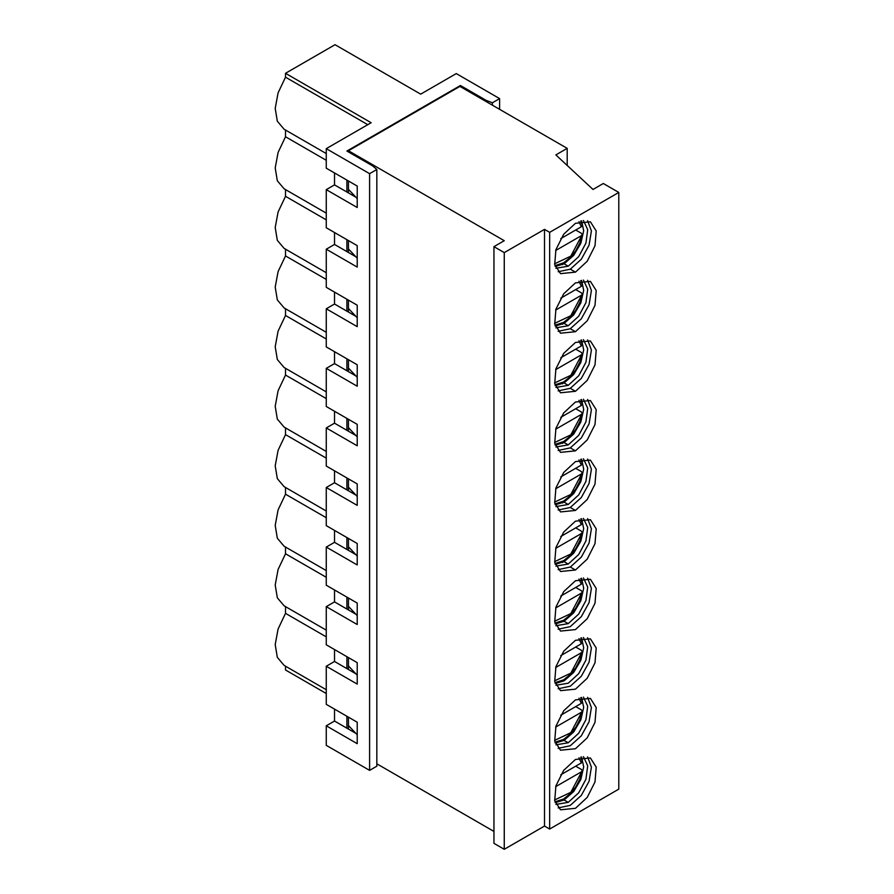 <?xml version="1.0" encoding="UTF-8"?>
<svg xmlns="http://www.w3.org/2000/svg" width="894" height="894" viewBox="0 0 894 894"><rect width="100%" height="100%" fill="white"/><g stroke="black" fill="none" stroke-linecap="round" stroke-linejoin="round"><path stroke-width="1.34" d="M348.448 150.74L459.896 86.405L567.198 148.359L555.856 154.908L593.001 189.461L603.316 183.505L618.793 192.445L618.793 789.134L549.665 829.04L544.502 826.067L504.261 849.3L493.946 843.344L493.946 246.655L504.261 240.698L348.448 150.74L348.448 151.935M493.946 831.431L376.832 763.811M348.448 717.167L348.448 725.503L357.22 734.79M348.448 657.593L348.448 665.929L357.22 675.216M587.615 756.883L591.403 767.108L589.068 781.334L581.279 795.448L570.294 805.338L558.147 807.919M575.457 808.31L587.213 797.414L595.002 781.948L596.209 767.141L590.409 757.978L575.457 759.464L563.701 770.36L555.912 785.826L554.716 800.633L560.504 809.796L575.457 808.31M587.615 697.309L591.403 707.534L589.068 721.771L581.279 735.874L570.294 745.764L558.147 748.345M575.457 748.736L587.213 737.841L595.002 722.374L596.209 707.567L590.409 698.404L575.457 699.89L563.701 710.786L555.912 726.252L554.716 741.059L560.504 750.222L575.457 748.736M583.447 756.659L587.704 765.789L585.939 779.233L578.697 792.81L568.238 802.354L555.878 804.421M583.447 697.085L587.704 706.215L585.939 719.659L578.697 733.248L568.238 742.78L555.878 744.847M581.581 756.972L583.693 766.918L580.821 779.512L573.691 791.559L564.103 799.974L555.208 802.644M581.581 697.398L583.693 707.344L580.821 719.938L573.691 731.985L564.103 740.4L555.208 743.07M348.448 598.019L348.448 606.356L357.22 615.642M348.448 538.445L348.448 546.782L357.22 556.068M348.448 478.871L348.448 487.208L357.22 496.494M348.448 419.297L348.448 427.634L357.22 436.92M348.448 359.723L348.448 368.06L357.22 377.346M587.615 399.439L591.403 409.664L589.068 423.901L581.279 438.004L570.294 447.894L558.147 450.475M575.457 450.867L587.213 439.971L595.002 424.505L596.209 409.698L590.409 400.534L575.457 402.021L563.701 412.927L555.912 428.382L554.716 443.189L560.504 452.353L575.457 450.867L570.294 447.894M587.615 459.013L591.403 469.238L589.068 483.475L581.279 497.578L570.294 507.468L558.147 510.049M575.457 510.44L587.213 499.545L595.002 484.079L596.209 469.272L590.409 460.108L575.457 461.595L563.701 472.501L555.912 487.956L554.716 502.763L560.504 511.927L575.457 510.44L570.294 507.468M587.615 518.587L591.403 528.812L589.068 543.049L581.279 557.152L570.294 567.042L558.147 569.623M575.457 570.014L587.213 559.119L595.002 543.653L596.209 528.846L590.409 519.682L575.457 521.168L563.701 532.064L555.912 547.53L554.716 562.337L560.504 571.501L575.457 570.014L570.294 567.042M587.615 578.161L591.403 588.386L589.068 602.623L581.279 616.726L570.294 626.616L558.147 629.197M575.457 629.588L587.213 618.693L595.002 603.226L596.209 588.42L590.409 579.256L575.457 580.742L563.701 591.638L555.912 607.104L554.716 621.911L560.504 631.075L575.457 629.588M587.615 637.735L591.403 647.96L589.068 662.197L581.279 676.3L570.294 686.19L558.147 688.771M575.457 689.162L587.213 678.267L595.002 662.8L596.209 647.994L590.409 638.83L575.457 640.316L563.701 651.212L555.912 666.678L554.716 681.485L560.504 690.649L575.457 689.162M583.447 399.216L587.704 408.346L585.939 421.789L578.697 435.378L568.238 444.91L555.878 446.989M583.447 458.79L587.704 467.92L585.939 481.363L578.697 494.952L568.238 504.484L555.878 506.563M583.447 518.364L587.704 527.494L585.939 540.937L578.697 554.526L568.238 564.058L555.878 566.137M583.447 577.937L587.704 587.067L585.939 600.511L578.697 614.1L568.238 623.632L555.878 625.711M583.447 637.511L587.704 646.641L585.939 660.085L578.697 673.674L568.238 683.206L555.878 685.273M581.581 399.529L583.693 409.474L580.821 422.069L573.691 434.115L564.103 442.53L555.208 445.201M581.581 459.103L583.693 469.048L580.821 481.642L573.691 493.689L564.103 502.104L555.208 504.775M581.581 518.676L583.693 528.622L580.821 541.216L573.691 553.263L564.103 561.678L555.208 564.349M581.581 578.25L583.693 588.196L580.821 600.79L573.691 612.837L564.103 621.252L555.208 623.923M581.581 637.824L583.693 647.77L580.821 660.364L573.691 672.411L564.103 680.826L555.208 683.497M567.198 148.359L567.198 165.468M348.448 368.06L348.448 371.636M348.448 427.634L348.448 431.21M348.448 487.208L348.448 490.784M348.448 546.782L348.448 550.358M348.448 606.356L348.448 609.931M348.448 665.929L348.448 669.505M348.448 725.503L348.448 729.079M348.448 181.001L348.448 192.914M348.448 240.575L348.448 252.488M348.448 300.149L348.448 312.062M618.793 192.445L549.665 232.351L549.665 829.04M575.457 223.299L590.409 221.813L596.209 230.987L595.002 245.794L587.213 261.249L575.457 272.145L560.504 273.631L554.716 264.468L555.912 249.661L563.701 234.206L575.457 223.299M575.457 342.447L590.409 340.96L596.209 350.124L595.002 364.942L587.213 380.397L575.457 391.293L560.504 392.779L554.716 383.615L555.912 368.809L563.701 353.353L575.457 342.447M575.457 282.873L590.409 281.387L596.209 290.55L595.002 305.368L587.213 320.823L575.457 331.719L560.504 333.205L554.716 324.041L555.912 309.235L563.701 293.78L575.457 282.873M549.665 232.351L544.502 229.378L544.502 826.067M544.502 229.378L504.261 252.611L504.261 849.3M504.261 252.611L493.946 246.655M348.448 189.338L357.22 198.624M348.448 308.486L357.22 317.772M348.448 248.912L357.22 258.198M587.615 220.717L591.403 230.943L589.068 245.179L581.279 259.282L570.294 269.172L558.147 271.754M587.615 339.865L591.403 350.09L589.068 364.327L581.279 378.43L570.294 388.32L558.147 390.901M587.615 280.291L591.403 290.516L589.068 304.753L581.279 318.856L570.294 328.746L558.147 331.328M583.447 220.494L587.704 229.624L585.939 243.067L578.697 256.656L568.238 266.188L555.878 268.267M583.447 339.642L587.704 348.772L585.939 362.215L578.697 375.804L568.238 385.336L555.878 387.415M583.447 280.068L587.704 289.198L585.939 302.641L578.697 316.23L568.238 325.762L555.878 327.841M581.581 220.807L583.693 230.753L580.821 243.347L573.691 255.393L564.103 263.808L555.208 266.479M581.581 339.955L583.693 349.9L580.821 362.495L573.691 374.541L564.103 382.956L555.208 385.627M581.581 280.381L583.693 290.327L580.821 302.921L573.691 314.967L564.103 323.382L555.208 326.053M575.691 230.015L581.368 233.289L582.195 234.63L570.819 256.142L554.593 263.819M578.966 221.611L581.323 226.763L582.184 225.333M555.666 250.51L581.323 235.703M581.323 226.763L560.761 238.631M575.691 289.589L581.368 292.863L582.195 294.204L570.819 315.716L554.593 323.393M578.966 281.185L581.323 286.337L582.184 284.907M555.666 310.084L581.323 295.277M581.323 286.337L560.761 298.205M575.691 349.163L581.368 352.437L582.195 353.778L570.819 375.29L554.593 382.967M578.966 340.759L581.323 345.911L582.184 344.481M555.666 369.658L581.323 354.851M581.323 345.911L560.761 357.779M575.691 408.737L581.368 412.011L582.195 413.352L570.819 434.864L554.593 442.541M578.966 400.333L581.323 405.485L582.184 404.054M555.666 429.232L581.323 414.425M581.323 405.485L560.761 417.353M575.691 468.311L581.368 471.585L582.195 472.926L570.819 494.438L554.593 502.115M578.966 459.907L581.323 465.059L582.184 463.628M555.666 488.806L581.323 473.999M581.323 465.059L560.761 476.927M575.691 527.885L581.368 531.159L582.195 532.5L570.819 554.012L554.593 561.689M578.966 519.481L581.323 524.633L582.184 523.202M555.666 548.38L581.323 533.573M581.323 524.633L560.761 536.501M575.691 766.18L581.368 769.455L582.195 770.796L570.819 792.308L554.593 799.985M578.966 757.777L581.323 762.928L582.184 761.498M555.666 786.675L581.323 771.868M581.323 762.928L560.761 774.796M575.691 647.032L581.368 650.307L582.195 651.648L570.819 673.16L554.593 680.837M578.966 638.629L581.323 643.781L582.184 642.35M555.666 667.527L581.323 652.721M581.323 643.781L560.761 655.648M575.691 587.459L581.368 590.733L582.195 592.074L570.819 613.586L554.593 621.263M578.966 579.055L581.323 584.207L582.184 582.776M555.666 607.954L581.323 593.147M581.323 584.207L560.761 596.074M575.691 706.606L581.368 709.881L582.195 711.222L570.819 732.734L554.593 740.411M578.966 698.203L581.323 703.354L582.184 701.924M555.666 727.101L581.323 712.294M581.323 703.354L560.761 715.222M326.265 153.567L284.102 129.228L277.33 121.215L275.207 108.397L278.09 92.864L285.51 77.186L285.51 73.297L335.038 44.7L420.683 94.149L456.275 73.587L499.612 98.608L492.393 102.788L486.202 100.396L460.41 85.511L346.906 151.041L372.697 165.926L376.832 169.502L376.832 766.192L369.602 770.371L326.265 745.35L326.265 725.805L357.22 743.674L357.22 722.229L326.265 704.36L326.265 666.231L357.22 684.1L357.22 662.655L326.265 644.786L326.265 606.657L357.22 624.526L357.22 603.081L326.265 585.212L326.265 547.083L357.22 564.952L357.22 543.507L326.265 525.638L326.265 487.509L357.22 505.378L357.22 483.933L326.265 466.065L326.265 427.935L357.22 445.804L357.22 424.359L326.265 406.491L326.265 368.362L357.22 386.23L357.22 364.786L326.265 346.917L326.265 308.788L334.524 304.027L334.524 292.103M326.265 693.52L285.51 669.986L285.51 666.097M326.265 636.874L285.51 613.351L278.09 629.03L275.207 644.563L277.33 657.381L284.102 665.382L326.265 689.732M285.51 606.523L285.51 613.351M326.265 577.3L285.51 553.777L278.09 569.456L275.207 584.989L277.33 597.807L284.102 605.808L326.265 630.158M355.879 673.797L334.524 661.471L326.265 666.231M355.879 733.371L334.524 721.045L326.265 725.805M346.906 728.185L346.906 716.273M334.524 709.121L334.524 721.045M346.906 668.611L346.906 656.699M334.524 649.547L334.524 661.471M285.51 546.949L285.51 553.777M326.265 517.727L285.51 494.203L278.09 509.882L275.207 525.415L277.33 538.233L284.102 546.234L326.265 570.584M285.51 487.375L285.51 494.203M326.265 458.153L285.51 434.629L278.09 450.308L275.207 465.841L277.33 478.659L284.102 486.66L326.265 511.01M285.51 427.801L285.51 434.629M326.265 398.579L285.51 375.055L278.09 390.734L275.207 406.267L277.33 419.085L284.102 427.086L326.265 451.436M285.51 368.227L285.51 375.055M326.265 339.005L285.51 315.481L278.09 331.16L275.207 346.693L277.33 359.511L284.102 367.512L326.265 391.863M285.51 308.653L285.51 315.481M326.265 279.442L285.51 255.907L278.09 271.586L275.207 287.119L277.33 299.937L284.102 307.938L326.265 332.289M285.51 249.08L285.51 255.907M355.879 375.927L334.524 363.601L326.265 368.362M355.879 435.501L334.524 423.175L326.265 427.935M355.879 495.075L334.524 482.749L326.265 487.509M355.879 554.649L334.524 542.323L326.265 547.083M355.879 614.223L334.524 601.897L326.265 606.657M346.906 609.038L346.906 597.125M334.524 589.973L334.524 601.897M346.906 549.464L346.906 537.551M334.524 530.399L334.524 542.323M346.906 489.89L346.906 477.977M334.524 470.825L334.524 482.749M346.906 430.316L346.906 418.403M334.524 411.251L334.524 423.175M346.906 370.742L346.906 358.829M334.524 351.677L334.524 363.601M326.265 272.715L284.102 248.364L277.33 240.363L275.207 227.545L278.09 212.012L285.51 196.334L285.51 189.506M326.265 213.141L284.102 188.79L277.33 180.789L275.207 167.971L278.09 152.438L285.51 136.76L285.51 129.932M376.832 169.502L369.602 173.671L369.602 770.371M369.602 173.671L326.265 148.65L326.265 168.195L357.22 186.064L357.22 207.509L326.265 189.64L326.265 227.769L357.22 245.638L357.22 267.082L326.265 249.214L326.265 287.343L357.22 305.212L357.22 326.656L326.265 308.788M326.265 249.214L334.524 244.453L334.524 232.529M326.265 189.64L334.524 184.879L334.524 172.955M326.265 148.65L371.155 122.735L285.51 73.297M499.612 98.608L499.612 109.336M492.393 102.788L492.393 105.168M486.202 100.396L486.202 101.592M460.41 85.511L460.41 86.696M346.906 180.107L346.906 192.02L355.879 197.205M346.906 239.681L346.906 251.594L355.879 256.779M346.906 299.255L346.906 311.168L355.879 316.353M326.265 219.868L285.51 196.334M326.265 160.294L285.51 136.76M367.78 124.679L285.51 77.186M346.906 251.594L334.524 244.453M346.906 311.168L334.524 304.027M346.906 192.02L334.524 184.879M564.103 799.974L568.238 802.354M564.103 740.4L568.238 742.78M564.103 442.53L568.238 444.91M564.103 502.104L568.238 504.484M564.103 561.678L568.238 564.058M564.103 621.252L568.238 623.632M562.494 443.39L561.331 442.72M562.494 502.964L561.331 502.294M562.494 562.538L561.331 561.868M570.294 269.172L575.457 272.145M570.294 388.32L575.457 391.293M570.294 328.746L575.457 331.719M564.103 263.808L568.238 266.188M564.103 382.956L568.238 385.336M564.103 323.382L568.238 325.762M562.494 383.817L561.331 383.146M562.494 264.669L561.331 263.998M562.494 324.243L561.331 323.572M582.173 225.232L580.742 221.019M554.973 265.652L563.645 262.802L570.495 257.349L575.792 250.689L579.837 242.933L582.173 234.753M582.173 284.806L580.742 280.593M554.973 325.226L563.645 322.376L570.495 316.923L575.792 310.263L579.837 302.507L582.173 294.327M582.173 344.38L580.742 340.167M554.973 384.8L563.645 381.95L570.495 376.497L575.792 369.837L579.837 362.081L582.173 353.901M582.173 403.954L580.742 399.741M554.973 444.374L563.645 441.524L570.495 436.071L575.792 429.411L579.837 421.655L582.173 413.475M582.173 463.528L580.742 459.315M554.973 503.948L563.645 501.098L570.495 495.645L575.792 488.984L579.837 481.229L582.173 473.049M582.173 523.102L580.742 518.889M554.973 563.522L563.645 560.672L570.495 555.219L575.792 548.558L579.837 540.803L582.173 532.623M582.173 761.397L580.742 757.184M554.973 801.817L563.645 798.968L570.495 793.514L575.792 786.854L579.837 779.099L582.173 770.919M582.173 642.25L580.742 638.037M554.973 682.67L563.645 679.82L570.495 674.367L575.792 667.706L579.837 659.951L582.173 651.771M582.173 582.676L580.742 578.463M554.973 623.096L563.645 620.246L570.495 614.793L575.792 608.132L579.837 600.377L582.173 592.197M582.173 701.824L580.742 697.611M554.973 742.244L563.645 739.394L570.495 733.94L575.792 727.28L579.837 719.525L582.173 711.345"/></g></svg>
